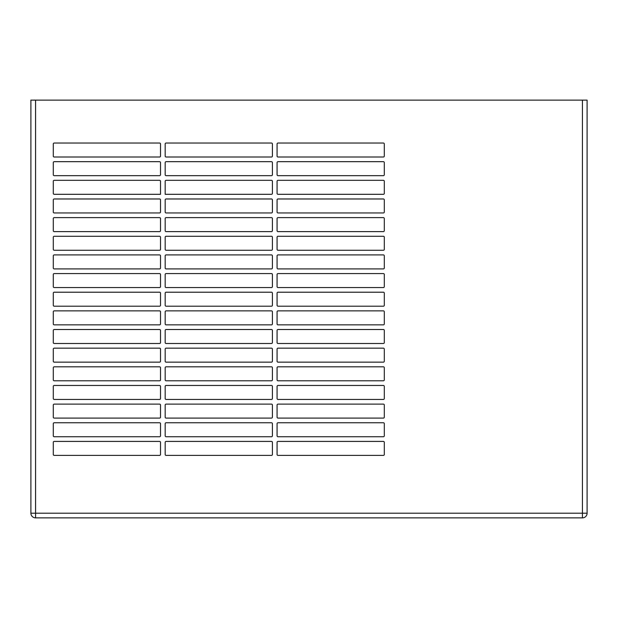 <?xml version="1.0" encoding="UTF-8"?>
<svg xmlns="http://www.w3.org/2000/svg" width="618" height="618" viewBox="0 0 618 618"><rect width="100%" height="100%" fill="white"/><g stroke="black" fill="none" stroke-linecap="round" stroke-linejoin="round"><path stroke-width="0.93" d="M582.434 100.131L587.1 100.131L587.1 513.203A4.666 4.666 0 0 1 582.434 517.869L35.566 517.869A4.666 4.666 0 0 1 30.9 513.203L30.9 100.131L582.434 100.131L582.434 513.203L587.1 513.203M53.287 361.213A0.935 0.935 0 0 0 54.222 362.148L159.583 362.148A0.935 0.935 0 0 0 160.518 361.213L160.518 349.093A0.935 0.935 0 0 0 159.583 348.166L54.222 348.166A0.935 0.935 0 0 0 53.287 349.093L53.287 361.213M277.073 267.973A0.935 0.935 0 0 0 278.007 268.907L383.369 268.907A0.935 0.935 0 0 0 384.303 267.973L384.303 255.852A0.935 0.935 0 0 0 383.369 254.917L278.007 254.917A0.935 0.935 0 0 0 277.073 255.852L277.073 267.973M53.287 342.565A0.935 0.935 0 0 0 54.222 343.5L159.583 343.5A0.935 0.935 0 0 0 160.518 342.565L160.518 330.445A0.935 0.935 0 0 0 159.583 329.51L54.222 329.51A0.935 0.935 0 0 0 53.287 330.445L53.287 342.565M278.007 161.677A0.935 0.935 0 0 0 277.073 162.604L277.073 174.732A0.935 0.935 0 0 0 278.007 175.659L383.361 175.659A0.935 0.935 0 0 0 384.296 174.732L384.296 162.604A0.935 0.935 0 0 0 383.361 161.677L278.007 161.677M277.073 342.565A0.935 0.935 0 0 0 278.007 343.5L383.369 343.5A0.935 0.935 0 0 0 384.303 342.565L384.303 330.445A0.935 0.935 0 0 0 383.369 329.51L278.007 329.51A0.935 0.935 0 0 0 277.073 330.445L277.073 342.565M277.073 323.917A0.935 0.935 0 0 0 278.007 324.852L383.369 324.852A0.935 0.935 0 0 0 384.303 323.917L384.303 311.796A0.935 0.935 0 0 0 383.369 310.862L278.007 310.862A0.935 0.935 0 0 0 277.073 311.796L277.073 323.917M166.111 143.028A0.935 0.935 0 0 0 165.184 143.955L165.184 156.084A0.935 0.935 0 0 0 166.111 157.011L271.48 157.011A0.935 0.935 0 0 0 272.414 156.084L272.414 143.955A0.935 0.935 0 0 0 271.48 143.028L166.111 143.028M54.222 143.028L159.583 143.028A0.935 0.935 0 0 1 160.518 143.955L160.518 156.084A0.935 0.935 0 0 1 159.583 157.011L54.222 157.011A0.935 0.935 0 0 1 53.287 156.084L53.287 143.955A0.935 0.935 0 0 1 54.222 143.028M160.518 199.908L160.518 212.028A0.935 0.935 0 0 1 159.583 212.955L54.222 212.955A0.935 0.935 0 0 1 53.287 212.028L53.287 199.908A0.935 0.935 0 0 1 54.222 198.973L159.583 198.973A0.935 0.935 0 0 1 160.518 199.908M53.287 174.732L53.287 162.604A0.935 0.935 0 0 1 54.222 161.677L159.583 161.677A0.935 0.935 0 0 1 160.518 162.604L160.518 174.732A0.935 0.935 0 0 1 159.583 175.659L54.222 175.659A0.935 0.935 0 0 1 53.287 174.732M277.073 249.324A0.935 0.935 0 0 0 278.007 250.259L383.369 250.259A0.935 0.935 0 0 0 384.303 249.324L384.303 237.204A0.935 0.935 0 0 0 383.369 236.269L278.007 236.269A0.935 0.935 0 0 0 277.073 237.204L277.073 249.324M278.007 348.166A0.935 0.935 0 0 0 277.073 349.093L277.073 361.213A0.935 0.935 0 0 0 278.007 362.148L383.369 362.148A0.935 0.935 0 0 0 384.303 361.213L384.303 349.093A0.935 0.935 0 0 0 383.369 348.166L278.007 348.166M384.303 218.556A0.935 0.935 0 0 0 383.369 217.621L278.007 217.621A0.935 0.935 0 0 0 277.073 218.556L277.073 230.676A0.935 0.935 0 0 0 278.007 231.611L383.369 231.611A0.935 0.935 0 0 0 384.303 230.676L384.303 218.556M384.303 405.045L384.303 417.165A0.935 0.935 0 0 1 383.369 418.092L278.007 418.092A0.935 0.935 0 0 1 277.073 417.165L277.073 405.045A0.935 0.935 0 0 1 278.007 404.11L383.369 404.11A0.935 0.935 0 0 1 384.303 405.045M272.414 442.341A0.935 0.935 0 0 0 271.48 441.406L166.111 441.406A0.935 0.935 0 0 0 165.184 442.341L165.184 454.462A0.935 0.935 0 0 0 166.111 455.396L271.48 455.396A0.935 0.935 0 0 0 272.414 454.462L272.414 442.341M278.007 143.028L383.361 143.028A0.935 0.935 0 0 1 384.296 143.955L384.296 156.084A0.935 0.935 0 0 1 383.361 157.011L278.007 157.011A0.935 0.935 0 0 1 277.073 156.084L277.073 143.955A0.935 0.935 0 0 1 278.007 143.028M54.222 180.325A0.935 0.935 0 0 0 53.287 181.259L53.287 193.38A0.935 0.935 0 0 0 54.222 194.307L160.518 194.307L160.518 181.259A0.935 0.935 0 0 0 159.583 180.325L54.222 180.325M160.518 386.389A0.935 0.935 0 0 0 159.583 385.462L54.222 385.462A0.935 0.935 0 0 0 53.287 386.389L53.287 398.517A0.935 0.935 0 0 0 54.222 399.444L159.583 399.444A0.935 0.935 0 0 0 160.518 398.517L160.518 386.389M165.184 212.028L165.184 199.908A0.935 0.935 0 0 1 166.111 198.973L271.48 198.973A0.935 0.935 0 0 1 272.414 199.908L272.414 212.028A0.935 0.935 0 0 1 271.48 212.955L166.111 212.955A0.935 0.935 0 0 1 165.184 212.028M166.111 366.814L271.48 366.814A0.935 0.935 0 0 1 272.414 367.741L272.414 379.869A0.935 0.935 0 0 1 271.48 380.796L166.111 380.796A0.935 0.935 0 0 1 165.184 379.869L165.184 367.741A0.935 0.935 0 0 1 166.111 366.814M165.184 267.973A0.935 0.935 0 0 0 166.111 268.907L271.48 268.907A0.935 0.935 0 0 0 272.414 267.973L272.414 255.852A0.935 0.935 0 0 0 271.48 254.917L166.111 254.917A0.935 0.935 0 0 0 165.184 255.852L165.184 267.973M160.518 423.693A0.935 0.935 0 0 0 159.583 422.758L54.222 422.758A0.935 0.935 0 0 0 53.287 423.693L53.287 435.814A0.935 0.935 0 0 0 54.222 436.741L159.583 436.741A0.935 0.935 0 0 0 160.518 435.814L160.518 423.693M384.303 442.341L384.303 454.462A0.935 0.935 0 0 1 383.369 455.396L278.007 455.396A0.935 0.935 0 0 1 277.073 454.462L277.073 442.341A0.935 0.935 0 0 1 278.007 441.406L383.369 441.406A0.935 0.935 0 0 1 384.303 442.341M272.414 311.796A0.935 0.935 0 0 0 271.48 310.862L166.111 310.862A0.935 0.935 0 0 0 165.184 311.796L165.184 323.917A0.935 0.935 0 0 0 166.111 324.852L271.48 324.852A0.935 0.935 0 0 0 272.414 323.917L272.414 311.796M165.184 435.814A0.935 0.935 0 0 0 166.111 436.741L271.48 436.741A0.935 0.935 0 0 0 272.414 435.814L272.414 423.693A0.935 0.935 0 0 0 271.48 422.758L166.111 422.758A0.935 0.935 0 0 0 165.184 423.693L165.184 435.814M278.007 180.325L383.369 180.325A0.935 0.935 0 0 1 384.303 181.259L384.303 193.38A0.935 0.935 0 0 1 383.369 194.307L278.007 194.307A0.935 0.935 0 0 1 277.073 193.38L277.073 181.259A0.935 0.935 0 0 1 278.007 180.325M53.287 267.973A0.935 0.935 0 0 0 54.222 268.907L159.583 268.907A0.935 0.935 0 0 0 160.518 267.973L160.518 255.852A0.935 0.935 0 0 0 159.583 254.917L54.222 254.917A0.935 0.935 0 0 0 53.287 255.852L53.287 267.973M54.222 404.11A0.935 0.935 0 0 0 53.287 405.045L53.287 417.165A0.935 0.935 0 0 0 54.222 418.092L159.583 418.092A0.935 0.935 0 0 0 160.518 417.165L160.518 405.045A0.935 0.935 0 0 0 159.583 404.11L54.222 404.11M165.184 230.676A0.935 0.935 0 0 0 166.111 231.611L271.48 231.611A0.935 0.935 0 0 0 272.414 230.676L272.414 218.556A0.935 0.935 0 0 0 271.48 217.621L166.111 217.621A0.935 0.935 0 0 0 165.184 218.556L165.184 230.676M165.184 417.165A0.935 0.935 0 0 0 166.111 418.092L271.48 418.092A0.935 0.935 0 0 0 272.414 417.165L272.414 405.045A0.935 0.935 0 0 0 271.48 404.11L166.111 404.11A0.935 0.935 0 0 0 165.184 405.045L165.184 417.165M272.414 181.259A0.935 0.935 0 0 0 271.48 180.325L166.111 180.325A0.935 0.935 0 0 0 165.184 181.259L165.184 194.307L271.48 194.307A0.935 0.935 0 0 0 272.414 193.38L272.414 181.259M159.583 380.796A0.935 0.935 0 0 0 160.518 379.869L160.518 367.741A0.935 0.935 0 0 0 159.583 366.814L54.222 366.814A0.935 0.935 0 0 0 53.287 367.741L53.287 379.869A0.935 0.935 0 0 0 54.222 380.796L159.583 380.796M384.303 199.908L384.303 212.028A0.935 0.935 0 0 1 383.369 212.955L278.007 212.955A0.935 0.935 0 0 1 277.073 212.028L277.073 199.908A0.935 0.935 0 0 1 278.007 198.973L383.369 198.973A0.935 0.935 0 0 1 384.303 199.908M160.518 311.796A0.935 0.935 0 0 0 159.583 310.862L54.222 310.862A0.935 0.935 0 0 0 53.287 311.796L53.287 323.917A0.935 0.935 0 0 0 54.222 324.852L159.583 324.852A0.935 0.935 0 0 0 160.518 323.917L160.518 311.796M272.414 386.389A0.935 0.935 0 0 0 271.48 385.462L166.111 385.462A0.935 0.935 0 0 0 165.184 386.389L165.184 398.517A0.935 0.935 0 0 0 166.111 399.444L271.48 399.444A0.935 0.935 0 0 0 272.414 398.517L272.414 386.389M384.303 367.741A0.935 0.935 0 0 0 383.369 366.814L278.007 366.814A0.935 0.935 0 0 0 277.073 367.741L277.073 379.869A0.935 0.935 0 0 0 278.007 380.796L383.369 380.796A0.935 0.935 0 0 0 384.303 379.869L384.303 367.741M165.184 249.324A0.935 0.935 0 0 0 166.111 250.259L271.48 250.259A0.935 0.935 0 0 0 272.414 249.324L272.414 237.204A0.935 0.935 0 0 0 271.48 236.269L166.111 236.269A0.935 0.935 0 0 0 165.184 237.204L165.184 249.324M272.414 349.093L272.414 361.213A0.935 0.935 0 0 1 271.48 362.148L166.111 362.148A0.935 0.935 0 0 1 165.184 361.213L165.184 349.093A0.935 0.935 0 0 1 166.111 348.166L271.48 348.166A0.935 0.935 0 0 1 272.414 349.093M159.583 250.259A0.935 0.935 0 0 0 160.518 249.324L160.518 237.204A0.935 0.935 0 0 0 159.583 236.269L54.222 236.269A0.935 0.935 0 0 0 53.287 237.204L53.287 249.324A0.935 0.935 0 0 0 54.222 250.259L159.583 250.259M159.583 231.611A0.935 0.935 0 0 0 160.518 230.676L160.518 218.556A0.935 0.935 0 0 0 159.583 217.621L54.222 217.621A0.935 0.935 0 0 0 53.287 218.556L53.287 230.676A0.935 0.935 0 0 0 54.222 231.611L159.583 231.611M271.48 343.5A0.935 0.935 0 0 0 272.414 342.565L272.414 330.445A0.935 0.935 0 0 0 271.48 329.51L166.111 329.51A0.935 0.935 0 0 0 165.184 330.445L165.184 342.565A0.935 0.935 0 0 0 166.111 343.5L271.48 343.5M54.222 441.406A0.935 0.935 0 0 0 53.287 442.341L53.287 454.462A0.935 0.935 0 0 0 54.222 455.396L159.583 455.396A0.935 0.935 0 0 0 160.518 454.462L160.518 442.341A0.935 0.935 0 0 0 159.583 441.406L54.222 441.406M384.303 386.389A0.935 0.935 0 0 0 383.369 385.462L278.007 385.462A0.935 0.935 0 0 0 277.073 386.389L277.073 398.517A0.935 0.935 0 0 0 278.007 399.444L383.369 399.444A0.935 0.935 0 0 0 384.303 398.517L384.303 386.389M166.111 273.565L271.48 273.565A0.935 0.935 0 0 1 272.414 274.5L272.414 286.621A0.935 0.935 0 0 1 271.48 287.555L166.111 287.555A0.935 0.935 0 0 1 165.184 286.621L165.184 274.5A0.935 0.935 0 0 1 166.111 273.565M277.073 286.621A0.935 0.935 0 0 0 278.007 287.555L383.369 287.555A0.935 0.935 0 0 0 384.303 286.621L384.303 274.5A0.935 0.935 0 0 0 383.369 273.565L278.007 273.565A0.935 0.935 0 0 0 277.073 274.5L277.073 286.621M53.287 286.621A0.935 0.935 0 0 0 54.222 287.555L159.583 287.555A0.935 0.935 0 0 0 160.518 286.621L160.518 274.5A0.935 0.935 0 0 0 159.583 273.565L54.222 273.565A0.935 0.935 0 0 0 53.287 274.5L53.287 286.621M165.184 305.269L165.184 293.148A0.935 0.935 0 0 1 166.111 292.214L271.48 292.214A0.935 0.935 0 0 1 272.414 293.148L272.414 305.269A0.935 0.935 0 0 1 271.48 306.204L166.111 306.204A0.935 0.935 0 0 1 165.184 305.269M166.111 161.677A0.935 0.935 0 0 0 165.184 162.604L165.184 174.732A0.935 0.935 0 0 0 166.111 175.659L271.48 175.659A0.935 0.935 0 0 0 272.414 174.732L272.414 162.604A0.935 0.935 0 0 0 271.48 161.677L166.111 161.677M53.287 305.269L53.287 293.148A0.935 0.935 0 0 1 54.222 292.214L159.583 292.214A0.935 0.935 0 0 1 160.518 293.148L160.518 305.269A0.935 0.935 0 0 1 159.583 306.204L54.222 306.204A0.935 0.935 0 0 1 53.287 305.269M384.303 423.693L384.303 435.814A0.935 0.935 0 0 1 383.369 436.741L278.007 436.741A0.935 0.935 0 0 1 277.073 435.814L277.073 423.693A0.935 0.935 0 0 1 278.007 422.758L383.369 422.758A0.935 0.935 0 0 1 384.303 423.693M278.007 292.214L383.369 292.214A0.935 0.935 0 0 1 384.303 293.148L384.303 305.269A0.935 0.935 0 0 1 383.369 306.204L278.007 306.204A0.935 0.935 0 0 1 277.073 305.269L277.073 293.148A0.935 0.935 0 0 1 278.007 292.214M35.566 100.131L35.566 513.203L582.434 513.203L582.434 517.869M30.9 513.203L35.566 513.203L35.566 517.869"/></g></svg>
